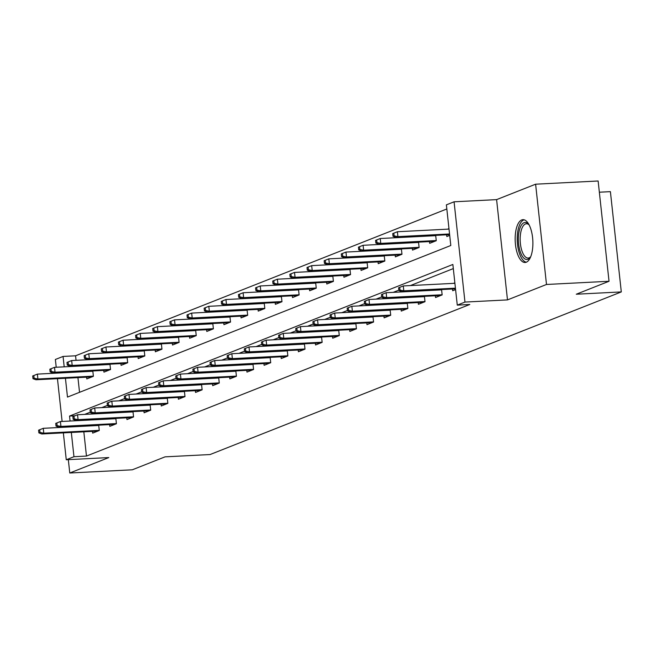 <?xml version="1.0" encoding="UTF-8"?>
<svg xmlns="http://www.w3.org/2000/svg" width="654" height="654" viewBox="0 0 654 654"><rect width="100%" height="100%" fill="white"/><g stroke="black" fill="none" stroke-linecap="round" stroke-linejoin="round"><path stroke-width="0.98" d="M521.72 219.932A21.435 8.821 -92.9 0 0 515.311 242.994A21.435 8.821 -92.9 0 0 525.113 262.475A21.435 8.821 -92.9 0 0 526.315 262.213A21.435 8.821 -92.9 0 0 532.732 239.143A21.435 8.821 -92.9 0 0 522.922 219.67A21.435 8.821 -92.9 0 0 521.72 219.932M65.433 378.257L67.485 397.084L450.802 245.495L446.38 204.849L454.072 201.8L464.969 302.074L457.277 305.124L452.862 264.469L69.545 416.058L70.084 421.037M496.59 199.625L507.488 299.9L546.499 284.474L609.029 281.269L598.132 180.995L535.61 184.199L496.59 199.625L454.072 201.8M599.35 192.211L610.403 191.647L621.3 291.921L210.073 454.546L165.053 456.852L132.304 469.801L69.774 473.006L108.785 457.571L66.267 459.754L63.348 432.874M56.219 367.246L55.369 359.479L63.062 356.438L64.198 366.837M446.829 208.969L75.57 355.792L63.062 356.438M546.499 284.474L535.61 184.199M68.318 459.648L69.774 473.006M75.57 355.792L76.06 360.329M77.94 377.62L79.535 392.318M86.606 377.178L86.794 378.919L93.383 376.312L92.803 370.957M88.486 371.178L87.571 371.537M103.749 370.401L103.937 372.134L110.534 369.526L109.946 364.18M105.637 364.401L104.714 364.76M120.892 363.616L121.08 365.357L127.677 362.749L127.097 357.395M122.78 357.615L121.857 357.983M138.035 356.839L138.223 358.58L144.82 355.972L144.24 350.618M139.923 350.838L139.008 351.198M155.178 350.062L155.366 351.795L161.963 349.187L161.383 343.841M157.066 344.061L156.151 344.421M172.321 343.276L172.509 345.018L179.106 342.41L178.526 337.055M174.209 337.276L173.294 337.644M189.464 336.499L189.652 338.241L196.249 335.633L195.669 330.278M191.352 330.499L190.437 330.859M206.607 329.722L206.803 331.455L213.392 328.848L212.812 323.501M208.495 323.722L207.58 324.082M223.758 322.937L223.946 324.678L230.535 322.07L229.955 316.716M225.638 316.937L224.723 317.304M240.901 316.16L241.089 317.901L247.678 315.293L247.098 309.939M242.781 310.159L241.866 310.519M258.044 309.383L258.232 311.116L264.821 308.508L264.241 303.162M259.924 303.382L259.009 303.742M275.187 302.598L275.375 304.339L281.972 301.731L281.383 296.376M277.067 296.597L276.151 296.965M292.33 295.821L292.518 297.562L299.115 294.954L298.535 289.599M294.218 289.82L293.294 290.18M309.473 289.043L309.661 290.777L316.258 288.169L315.678 282.822M311.361 283.043L310.446 283.403M326.616 282.258L326.804 283.999L333.401 281.392L332.821 276.037M328.504 276.258L327.589 276.626M343.759 275.481L343.947 277.222L350.544 274.615L349.964 269.26M345.647 269.481L344.732 269.84M360.902 268.696L361.09 270.437L367.687 267.829L367.107 262.483M362.79 262.704L361.875 263.063M378.045 261.919L378.241 263.66L384.83 261.052L384.25 255.698M379.933 255.918L379.018 256.286M395.196 255.142L395.384 256.883L401.973 254.275L401.392 248.921M397.076 249.141L396.161 249.501M412.339 248.357L412.527 250.098L419.116 247.49L418.535 242.143M414.219 242.364L413.303 242.724M429.482 241.579L429.67 243.321L436.259 240.713L435.678 235.358M431.362 235.579L430.446 235.947M446.625 234.802L446.813 236.535L449.699 235.399M448.963 228.622L447.589 229.162M83.826 431.82L86.467 456.067L469.785 304.478L457.277 305.124M453.304 268.598L410.377 285.577M398.858 290.131L393.234 292.354M381.715 296.908L376.091 299.131M364.572 303.685L358.948 305.917M347.429 310.47L341.797 312.694M330.286 317.247L324.654 319.471M313.143 324.024L307.511 326.256M296 330.81L290.368 333.033M278.857 337.587L273.225 339.81M261.714 344.364L256.082 346.595M244.563 351.149L238.939 353.373M227.42 357.926L221.796 360.15M210.277 364.703L204.653 366.935M193.134 371.488L187.51 373.712M175.991 378.265L170.367 380.489M158.848 385.043L153.216 387.274M141.705 391.828L136.073 394.051M124.562 398.605L118.93 400.828M107.419 405.382L101.787 407.614M90.277 412.167L84.644 414.391M92.492 431.378L92.68 433.12L99.277 430.512L98.697 425.157M94.38 425.378L93.465 425.746M109.635 424.601L109.823 426.334L116.42 423.735L115.84 418.38M111.523 418.601L110.608 418.961M126.778 417.816L126.966 419.557L133.563 416.95L132.983 411.603M128.666 411.824L127.751 412.183M143.921 411.039L144.109 412.78L150.706 410.172L150.126 404.818M145.809 405.039L144.894 405.406M161.064 404.262L161.26 405.995L167.849 403.395L167.269 398.041M162.952 398.261L162.037 398.621M178.215 397.477L178.403 399.218L184.992 396.61L184.412 391.264M180.095 391.484L179.18 391.844M195.358 390.7L195.546 392.441L202.135 389.833L201.555 384.478M197.238 384.699L196.323 385.067M212.501 383.923L212.689 385.656L219.278 383.048L218.698 377.701M214.381 377.922L213.466 378.282M229.644 377.137L229.832 378.879L236.429 376.271L235.841 370.924M231.524 371.145L230.609 371.505M246.787 370.36L246.975 372.101L253.572 369.494L252.992 364.139M248.675 364.36L247.752 364.728M263.93 363.583L264.118 365.316L270.715 362.708L270.135 357.362M265.818 357.583L264.895 357.942M281.073 356.798L281.261 358.539L287.858 355.931L287.278 350.585M282.961 350.806L282.046 351.165M298.216 350.021L298.404 351.762L305.001 349.154L304.421 343.8M300.104 344.02L299.189 344.388M315.359 343.244L315.547 344.977L322.144 342.369L321.564 337.023M317.247 337.243L316.332 337.603M332.502 336.458L332.698 338.2L339.287 335.592L338.707 330.245M334.39 330.466L333.475 330.826M349.653 329.681L349.841 331.423L356.43 328.815L355.85 323.46M351.533 323.681L350.618 324.049M366.796 322.904L366.984 324.637L373.573 322.03L372.993 316.683M368.676 316.904L367.761 317.264M383.939 316.119L384.127 317.86L390.716 315.253L390.136 309.906M385.819 310.127L384.904 310.487M401.082 309.342L401.27 311.083L407.867 308.475L407.279 303.121M402.962 303.342L402.047 303.709M418.225 302.565L418.413 304.298L425.01 301.69L424.421 296.344M420.113 296.564L419.189 296.924M435.368 295.78L435.556 297.521L442.153 294.913L441.573 289.567M437.256 289.787L436.332 290.147M452.511 289.003L452.699 290.744L455.593 289.599M454.857 282.822L453.484 283.37M507.488 299.9L464.969 302.074M86.467 456.067L73.959 456.713L66.267 459.754M609.029 281.269L576.28 294.218L621.3 291.921M62.105 421.446L57.454 378.666M71.327 432.466L73.959 456.713M74.957 415.781L69.545 416.058M38.586 430.177L38.88 432.883L39.984 432.449L39.69 429.735L38.586 430.177L43.262 428.313L43.793 433.193L99.261 430.348M39.69 429.735L43.262 428.313L98.729 425.476M39.984 432.449L43.793 433.193L41.815 433.978L97.757 431.109M38.88 432.883L41.815 433.978M32.7 375.968L32.994 378.682L34.09 378.249L33.795 375.535L32.7 375.968L37.376 374.113L37.899 378.993L35.921 379.77L91.871 376.908M34.09 378.249L37.899 378.993L93.367 376.148M33.795 375.535L37.376 374.113L92.843 371.268M35.921 379.77L32.994 378.682M530.705 256.736A18.549 7.627 87.1 0 1 530.304 257.324A18.549 7.627 87.1 0 1 528.007 259.262A18.549 7.627 87.1 0 1 518.606 243.901A18.549 7.627 87.1 0 1 524.034 222.679A18.549 7.627 87.1 0 1 528.612 224.265A18.549 7.627 87.1 0 1 529.07 224.804M529.102 224.87A17.176 7.063 -92.9 0 0 526.396 223.758A17.176 7.063 -92.9 0 0 525.432 223.97A17.176 7.063 -92.9 0 0 520.29 242.446A17.176 7.063 -92.9 0 0 528.146 258.052A17.176 7.063 -92.9 0 0 529.111 257.839A17.176 7.063 -92.9 0 0 530.729 256.67M524.181 219.818A21.296 8.764 -92.9 0 0 523.74 219.965A21.296 8.764 -92.9 0 0 517.306 241.964A21.296 8.764 -92.9 0 0 526.356 262.197M55.729 423.391L56.023 426.106L57.127 425.672L56.833 422.958L55.729 423.391L60.405 421.536L60.936 426.416L116.404 423.571M56.833 422.958L60.405 421.536L115.872 418.691M57.127 425.672L60.936 426.416L58.958 427.193L114.908 424.332M56.023 426.106L58.958 427.193M72.872 416.614L73.166 419.32L74.27 418.887L73.976 416.181L72.872 416.614L77.548 414.75L78.079 419.631L133.547 416.794M73.976 416.181L77.548 414.75L133.015 411.914M74.27 418.887L78.079 419.631L76.101 420.416L132.051 417.546M73.166 419.32L76.101 420.416M49.843 369.191L50.137 371.897L51.241 371.464L50.947 368.758L49.843 369.191L54.519 367.335L55.042 372.208L53.064 372.993L109.014 370.131M51.241 371.464L55.042 372.208L110.51 369.371M50.947 368.758L54.519 367.335L109.986 364.491M53.064 372.993L50.137 371.897M66.986 362.414L67.28 365.12L68.384 364.687L68.09 361.973L66.986 362.414L71.662 360.55L72.193 365.431L70.215 366.215L126.157 363.346M68.384 364.687L72.193 365.431L127.661 362.594M68.09 361.973L71.662 360.55L127.129 357.713M70.215 366.215L67.28 365.12M90.023 409.837L90.317 412.543L91.413 412.11L91.119 409.396L90.023 409.837L94.691 407.973L95.222 412.854L150.69 410.009M91.119 409.396L94.691 407.973L150.158 405.137M91.413 412.11L95.222 412.854L93.244 413.639L149.194 410.769M90.317 412.543L93.244 413.639M107.166 403.052L107.46 405.766L108.556 405.333L108.262 402.619L107.166 403.052L111.834 401.196L112.365 406.077L167.833 403.232M108.262 402.619L111.834 401.196L167.301 398.351M108.556 405.333L112.365 406.077L110.387 406.853L166.337 403.992M107.46 405.766L110.387 406.853M124.309 396.275L124.603 398.981L125.699 398.548L125.404 395.842L124.309 396.275L128.977 394.411L129.508 399.292L184.976 396.455M125.404 395.842L128.977 394.411L184.444 391.574M125.699 398.548L129.508 399.292L127.53 400.076L183.48 397.207M124.603 398.981L127.53 400.076M84.129 355.629L84.423 358.343L85.527 357.91L85.233 355.196L84.129 355.629L88.805 353.773L89.336 358.654L87.358 359.43L143.3 356.569M85.527 357.91L89.336 358.654L144.804 355.809M85.233 355.196L88.805 353.773L144.272 350.928M87.358 359.43L84.423 358.343M101.272 348.852L101.566 351.558L102.67 351.124L102.376 348.418L101.272 348.852L105.948 346.996L106.479 351.868L104.501 352.653L160.451 349.792M102.67 351.124L106.479 351.868L161.947 349.032M102.376 348.418L105.948 346.996L161.415 344.151M104.501 352.653L101.566 351.558M118.415 342.075L118.709 344.781L119.813 344.347L119.518 341.633L118.415 342.075L123.091 340.211L123.622 345.091L121.644 345.876L177.594 343.007M119.813 344.347L123.622 345.091L179.09 342.255M119.518 341.633L123.091 340.211L178.558 337.374M121.644 345.876L118.709 344.781M135.566 335.289L135.86 338.004L136.956 337.57L136.661 334.856L135.566 335.289L140.234 333.434L140.765 338.314L138.787 339.091L194.737 336.23M136.956 337.57L140.765 338.314L196.233 335.469M136.661 334.856L140.234 333.434L195.701 330.589M138.787 339.091L135.86 338.004M152.709 328.512L153.003 331.218L154.099 330.785L153.804 328.079L152.709 328.512L157.377 326.657L157.908 331.529L155.93 332.314L211.88 329.452M154.099 330.785L157.908 331.529L213.376 328.692M153.804 328.079L157.377 326.657L212.844 323.812M155.93 332.314L153.003 331.218M169.852 321.735L170.146 324.441L171.242 324.008L170.947 321.294L169.852 321.735L174.52 319.871L175.051 324.752L173.073 325.537L229.023 322.667M171.242 324.008L175.051 324.752L230.519 321.915M170.947 321.294L174.52 319.871L229.987 317.035M173.073 325.537L170.146 324.441M186.995 314.95L187.289 317.664L188.385 317.231L188.09 314.517L186.995 314.95L191.663 313.094L192.194 317.975L190.216 318.751L246.166 315.89M188.385 317.231L192.194 317.975L247.662 315.13M188.09 314.517L191.663 313.094L247.13 310.249M190.216 318.751L187.289 317.664M204.138 308.173L204.432 310.879L205.528 310.446L205.233 307.74L204.138 308.173L208.806 306.309L209.337 311.19L207.359 311.974L263.309 309.113M205.528 310.446L209.337 311.19L264.805 308.353M205.233 307.74L208.806 306.309L264.281 303.472M207.359 311.974L204.432 310.879M221.281 301.396L221.575 304.102L222.671 303.669L222.376 300.954L221.281 301.396L225.957 299.532L226.48 304.412L224.502 305.197L280.452 302.328M222.671 303.669L226.48 304.412L281.948 301.568M222.376 300.954L225.957 299.532L281.424 296.695M224.502 305.197L221.575 304.102M238.424 294.611L238.718 297.325L239.822 296.891L239.528 294.177L238.424 294.611L243.1 292.755L243.631 297.635L241.653 298.412L297.595 295.551M239.822 296.891L243.631 297.635L299.099 294.791M239.528 294.177L243.1 292.755L298.567 289.91M241.653 298.412L238.718 297.325M255.567 287.834L255.861 290.539L256.965 290.106L256.67 287.4L255.567 287.834L260.243 285.97L260.774 290.85L258.796 291.635L314.738 288.774M256.965 290.106L260.774 290.85L316.242 288.013M256.67 287.4L260.243 285.97L315.71 283.133M258.796 291.635L255.861 290.539M272.71 281.057L273.004 283.762L274.108 283.329L273.813 280.615L272.71 281.057L277.386 279.193L277.917 284.073L275.939 284.858L331.88 281.988M274.108 283.329L277.917 284.073L333.385 281.228M273.813 280.615L277.386 279.193L332.853 276.356M275.939 284.858L273.004 283.762M289.853 274.271L290.147 276.985L291.251 276.552L290.956 273.838L289.853 274.271L294.529 272.416L295.06 277.296L293.082 278.073L349.032 275.211M291.251 276.552L295.06 277.296L350.528 274.451M290.956 273.838L294.529 272.416L349.996 269.571M293.082 278.073L290.147 276.985M307.004 267.494L307.298 270.2L308.394 269.767L308.099 267.061L307.004 267.494L311.672 265.63L312.203 270.511L310.225 271.296L366.175 268.434M308.394 269.767L312.203 270.511L367.671 267.674M308.099 267.061L311.672 265.63L367.139 262.794M310.225 271.296L307.298 270.2M324.147 260.717L324.441 263.423L325.537 262.99L325.242 260.276L324.147 260.717L328.815 258.853L329.346 263.734L327.368 264.518L383.318 261.649M325.537 262.99L329.346 263.734L384.814 260.889M325.242 260.276L328.815 258.853L384.282 256.016M327.368 264.518L324.441 263.423M341.29 253.932L341.584 256.646L342.68 256.213L342.385 253.499L341.29 253.932L345.958 252.076L346.489 256.957L344.511 257.733L400.461 254.872M342.68 256.213L346.489 256.957L401.957 254.112M342.385 253.499L345.958 252.076L401.425 249.231M344.511 257.733L341.584 256.646M358.433 247.155L358.727 249.861L359.823 249.427L359.528 246.722L358.433 247.155L363.101 245.291L363.632 250.171L361.654 250.956L417.604 248.087M359.823 249.427L363.632 250.171L419.1 247.335M359.528 246.722L363.101 245.291L418.568 242.454M361.654 250.956L358.727 249.861M141.452 389.498L141.746 392.204L142.842 391.771L142.547 389.056L141.452 389.498L146.12 387.634L146.651 392.514L202.119 389.67M142.547 389.056L146.12 387.634L201.587 384.797M142.842 391.771L146.651 392.514L144.673 393.299L200.623 390.43M141.746 392.204L144.673 393.299M158.595 382.713L158.889 385.427L159.985 384.993L159.69 382.279L158.595 382.713L163.263 380.857L163.794 385.737L219.262 382.892M159.69 382.279L163.263 380.857L218.738 378.012M159.985 384.993L163.794 385.737L161.816 386.514L217.766 383.653M158.889 385.427L161.816 386.514M175.738 375.936L176.032 378.641L177.128 378.208L176.833 375.502L175.738 375.936L180.414 374.072L180.937 378.952L236.405 376.115M176.833 375.502L180.414 374.072L235.881 371.235M177.128 378.208L180.937 378.952L178.959 379.737L234.909 376.868M176.032 378.641L178.959 379.737M192.881 369.158L193.175 371.864L194.279 371.431L193.985 368.717L192.881 369.158L197.557 367.295L198.08 372.175L253.556 369.33M193.985 368.717L197.557 367.295L253.024 364.458M194.279 371.431L198.08 372.175L196.11 372.96L252.052 370.09M193.175 371.864L196.11 372.96M210.024 362.373L210.318 365.087L211.422 364.654L211.128 361.94L210.024 362.373L214.7 360.517L215.231 365.39L270.699 362.553M211.128 361.94L214.7 360.517L270.167 357.673M211.422 364.654L215.231 365.39L213.253 366.175L269.195 363.313M210.318 365.087L213.253 366.175M227.167 355.596L227.461 358.302L228.565 357.869L228.271 355.163L227.167 355.596L231.843 353.732L232.374 358.613L287.842 355.776M228.271 355.163L231.843 353.732L287.31 350.896M228.565 357.869L232.374 358.613L230.396 359.398L286.338 356.528M227.461 358.302L230.396 359.398M244.31 348.811L244.604 351.525L245.708 351.092L245.413 348.378L244.31 348.811L248.986 346.955L249.517 351.836L304.985 348.991M245.413 348.378L248.986 346.955L304.453 344.118M245.708 351.092L249.517 351.836L247.539 352.62L303.489 349.751M244.604 351.525L247.539 352.62M261.461 342.034L261.755 344.748L262.851 344.315L262.556 341.601L261.461 342.034L266.129 340.178L266.66 345.05L322.128 342.214M262.556 341.601L266.129 340.178L321.596 337.333M262.851 344.315L266.66 345.05L264.682 345.835L320.632 342.974M261.755 344.748L264.682 345.835M278.604 335.257L278.898 337.963L279.994 337.529L279.699 334.823L278.604 335.257L283.272 333.393L283.803 338.273L339.271 335.437M279.699 334.823L283.272 333.393L338.739 330.556M279.994 337.529L283.803 338.273L281.825 339.058L337.775 336.189M278.898 337.963L281.825 339.058M295.747 328.471L296.041 331.186L297.137 330.752L296.842 328.038L295.747 328.471L300.415 326.616L300.946 331.496L356.414 328.651M296.842 328.038L300.415 326.616L355.882 323.779M297.137 330.752L300.946 331.496L298.968 332.281L354.918 329.412M296.041 331.186L298.968 332.281M312.89 321.694L313.184 324.409L314.28 323.975L313.985 321.261L312.89 321.694L317.558 319.839L318.089 324.711L373.557 321.874M313.985 321.261L317.558 319.839L373.025 316.994M314.28 323.975L318.089 324.711L316.111 325.496L372.061 322.635M313.184 324.409L316.111 325.496M330.033 314.917L330.327 317.623L331.423 317.19L331.128 314.484L330.033 314.917L334.701 313.053L335.232 317.934L390.7 315.097M331.128 314.484L334.701 313.053L390.168 310.217M331.423 317.19L335.232 317.934L333.254 318.719L389.204 315.849M330.327 317.623L333.254 318.719M347.176 308.132L347.47 310.846L348.566 310.413L348.271 307.699L347.176 308.132L351.852 306.276L352.375 311.157L407.843 308.312M348.271 307.699L351.852 306.276L407.319 303.44M348.566 310.413L352.375 311.157L350.397 311.942L406.347 309.072M347.47 310.846L350.397 311.942M364.319 301.355L364.613 304.069L365.717 303.636L365.423 300.922L364.319 301.355L368.995 299.499L369.518 304.372L424.986 301.535M365.423 300.922L368.995 299.499L424.462 296.654M365.717 303.636L369.518 304.372L367.54 305.156L423.49 302.295M364.613 304.069L367.54 305.156M381.462 294.578L381.756 297.284L382.86 296.851L382.565 294.145L381.462 294.578L386.138 292.714L386.669 297.595L442.137 294.758M382.565 294.145L386.138 292.714L441.605 289.877M382.86 296.851L386.669 297.595L384.691 298.379L440.632 295.51M381.756 297.284L384.691 298.379M375.576 240.378L375.87 243.084L376.966 242.65L376.671 239.936L375.576 240.378L380.244 238.514L380.775 243.394L378.797 244.179L434.746 241.31M376.966 242.65L380.775 243.394L436.243 240.549M376.671 239.936L380.244 238.514L435.711 235.677M378.797 244.179L375.87 243.084M398.605 287.793L398.899 290.507L400.003 290.074L399.708 287.359L398.605 287.793L403.281 285.937L403.812 290.817L455.437 288.169M399.708 287.359L403.281 285.937L454.906 283.296M400.003 290.074L403.812 290.817L401.834 291.594L455.511 288.847M398.899 290.507L401.834 291.594M392.719 233.592L393.013 236.307L394.109 235.873L393.814 233.159L392.719 233.592L397.395 231.737L397.918 236.617L395.94 237.394L449.617 234.647M394.109 235.873L397.918 236.617L449.543 233.969M393.814 233.159L397.395 231.737L449.012 229.088M395.94 237.394L393.013 236.307"/></g></svg>
